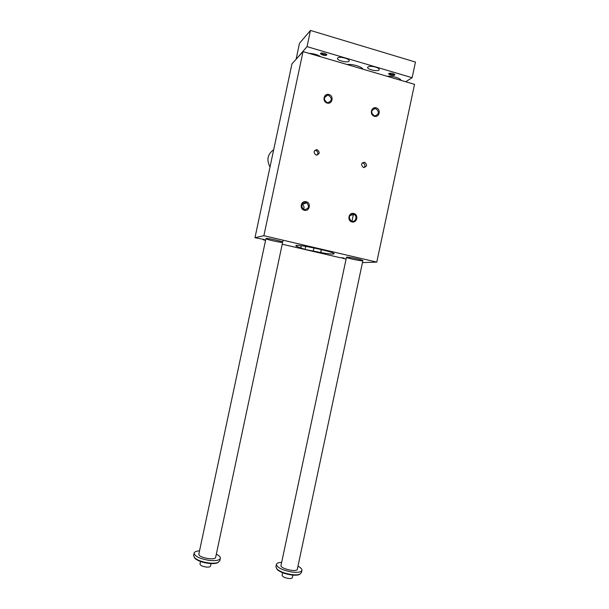 <?xml version="1.0" encoding="UTF-8"?>
<svg xmlns="http://www.w3.org/2000/svg" width="609" height="609" viewBox="0 0 609 609"><rect width="100%" height="100%" fill="white"/><g stroke="black" fill="none" stroke-linecap="round" stroke-linejoin="round"><path stroke-width="0.91" d="M263.88 235.713L254.973 237.708L291.939 63.884L303.038 51.59L263.88 235.713L376.781 262.114L414.539 84.346L303.038 51.59M270.015 166.965C266.316 159.946 267.541 154.199 273.685 149.715M266.103 238.507C267.633 237.997 283.436 241.552 282.652 242.23C282.683 243.151 265.25 239.367 265.935 238.591L266.103 238.507M346.848 257.158C349.178 256.891 363.672 260.089 362.865 260.682C362.827 261.558 345.737 257.98 346.475 257.257L346.848 257.158M305.056 249.446L320.798 252.537C328.822 253.968 333.245 254.402 334.052 253.839C336.054 252.187 295.479 243.539 295.822 245.693C295.746 246.12 297.413 246.851 300.816 247.886L305.056 249.446L305.703 246.401M282.226 244.217L339.852 257.622L344.1 258.094L342.327 258.193L346.087 259.069M362.454 262.601L376.781 262.114M254.973 237.708L264.413 239.55L263.202 239.794L265.562 240.342M324.475 99.739L326.15 102.076M301.973 204.274L302.193 204.388C303.975 205.659 304.439 207.311 303.587 209.329M374.322 115.725L375.083 115.847C379.201 114.081 379.437 111.698 375.806 108.714L374.931 108.592C370.904 110.435 370.698 112.817 374.322 115.725M376.202 107.854C381.287 109.247 379.476 117.765 374.406 116.304C369.305 114.926 371.125 106.377 376.202 107.854M351.895 221.257L351.111 220.953C348.203 217.306 348.957 215.068 353.387 214.239L354.08 214.497C357.742 216.111 355.725 222.384 351.895 221.257M351.964 221.927C357.072 223.221 358.884 214.695 353.76 213.477C348.645 212.16 346.833 220.717 351.964 221.927M328.616 95.385C332.316 98.285 332.149 100.698 328.114 102.624L327.102 102.502C323.432 99.693 323.554 97.28 327.475 95.263L328.616 95.385M328.974 94.502C323.744 92.971 321.902 101.65 327.147 103.073C332.369 104.581 334.212 95.94 328.974 94.502M305.847 202.485C301.402 203.2 300.557 205.431 303.32 209.184L304.333 209.61C308.839 208.826 309.646 206.573 306.746 202.843L305.847 202.485M304.363 210.28C299.072 209.032 300.915 200.346 306.182 201.701C311.458 202.964 309.623 211.612 304.363 210.28M362.294 162.862L362.903 162.93C365.073 164.019 365.484 165.579 364.136 167.62M363.52 167.536C367.158 166.592 367.516 164.818 364.601 162.222C361.03 163.174 360.665 164.94 363.512 167.528L363.52 167.536M316.094 155.074L316.086 155.067C313.148 152.433 313.513 150.636 317.175 149.677C320.197 152.319 319.839 154.115 316.094 155.074M317.19 155.12C318.416 153.057 317.944 151.512 315.767 150.476L314.686 150.461M300.816 247.886L301.265 245.754M320.798 252.537L321.423 249.606M342.327 258.193L342.433 257.706M351.484 215.084L351.659 214.284M373.995 109.156L374.086 108.707M351.926 221.265L353.418 214.246M263.202 239.794L263.309 239.291M218.425 562.297L217.162 562.967C215.03 563.675 212.039 563.797 208.194 563.317C202.401 562.45 198.108 560.919 195.306 558.735L194.271 557.509M405.708 81.758L412.133 77.708L415.452 62.057L310.468 30.45L307.027 46.627L296.598 58.723M310.468 30.45L299.483 43.3L296.225 58.616M282.119 575.284L282.104 575.345C282.477 576.715 284.57 577.751 288.384 578.451C290.744 578.702 292.054 578.436 292.32 577.667L292.86 575.109M300.077 574.112L298.928 574.706C297.146 575.277 294.619 575.353 291.346 574.949C285.195 573.99 280.597 572.3 277.544 569.864L276.547 568.631M301.904 570.405L301.417 572.696L299.59 574.302C297.717 574.904 295.06 574.987 291.62 574.561C285.157 573.556 280.323 571.775 277.118 569.217L275.907 566.766M297.976 566.164C300.709 567.626 302.034 568.981 301.942 570.237C301.318 572.102 298.052 572.711 292.153 572.064C282.568 570.298 277.316 567.763 276.395 564.459C276.699 563.196 278.45 562.495 281.655 562.373M362.873 260.66L297.344 569.156C297.283 572.597 280.056 568.699 281 565.464L281.015 565.365M216.324 554.175C219.141 555.598 220.488 556.969 220.367 558.278C219.537 560.379 215.731 561.079 208.956 560.356C199.706 558.719 194.751 556.321 194.104 553.178C194.438 551.861 196.243 551.084 199.524 550.841M283.078 240.197L215.655 557.319C215.601 560.6 199.585 557.958 198.884 554.548L198.854 553.992M220.344 558.392L219.834 560.782L217.832 562.541C215.594 563.287 212.457 563.409 208.407 562.914C202.325 561.993 197.803 560.387 194.865 558.095L193.586 555.591M387.225 76.323C391.838 75.607 400.783 78.249 401.057 80.388M309.052 53.356C313.833 53.592 317.723 54.734 320.715 56.782M347.031 64.516C352.124 63.793 361.906 66.678 362.972 69.198M412.133 77.708L307.027 46.627M390.696 75.036C393.178 75.623 394.594 75.539 394.952 74.785C393.186 73.263 391.115 72.844 388.725 73.537C388.519 74.047 389.174 74.549 390.696 75.036M322.808 55.046C321.095 54.483 320.342 53.919 320.547 53.341C322.953 52.663 325.061 53.143 326.866 54.78C326.569 55.533 325.221 55.625 322.808 55.046M375.357 67.02C377.983 67.865 379.262 68.748 379.194 69.67C378.813 72.052 366.755 69.548 367.646 67.279C368.605 66.084 371.17 66 375.357 67.02M337.744 57.962C339.388 56.089 350.03 58.807 349.132 60.87C348.767 63.306 336.625 60.641 337.515 58.319L337.744 57.962M321.194 53.006L323.09 54.315C324.901 54.764 326.013 54.726 326.401 54.201L326.401 54.201M394.495 74.229L394.495 74.229C394.053 74.755 392.889 74.8 391.016 74.344L389.357 73.209M200.003 564.033L199.996 564.079C200.262 565.38 202.234 566.355 205.911 567.002C208.621 567.284 210.151 566.987 210.508 566.111L211.041 563.576M313.224 251.342L313.947 247.939M320.646 252.552L321.278 249.568M374.931 108.592L372.099 110.298M354.08 214.497L349.992 215.426M327.475 95.263L324.544 97.577M306.746 202.843L302.193 204.388M364.601 162.222L362.903 162.93M317.175 149.677L315.767 150.476M304.789 203.505L305.025 202.386M316.101 150.286L316.246 149.624M282.104 575.345L282.66 572.734M298.928 574.706L299.59 574.302M277.544 569.864L277.118 569.217M276.395 564.459L275.877 566.918M194.104 553.178L193.563 555.69M346.475 257.257L281 565.464M217.162 562.967L217.832 562.541M195.306 558.735L194.865 558.095M265.935 238.591L198.846 554.061M321.012 53.059L320.547 53.341M326.523 54.262L326.866 54.78M389.151 73.27L388.725 73.537M394.624 74.298L394.952 74.785M199.996 564.079L200.544 561.498"/></g></svg>
